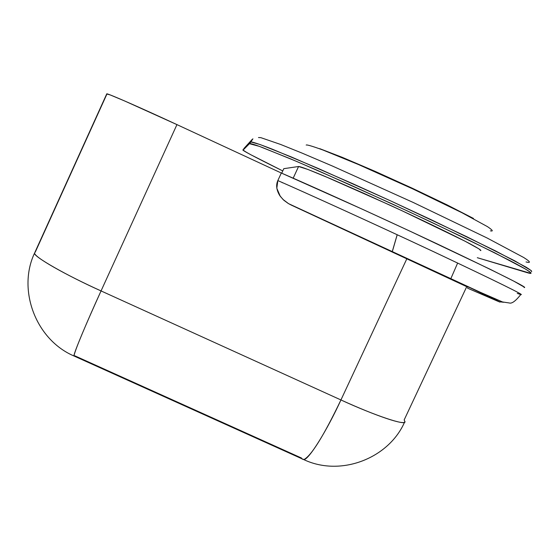<?xml version="1.0" encoding="UTF-8"?>
<svg xmlns="http://www.w3.org/2000/svg" width="560" height="560" viewBox="0 0 560 560"><rect width="100%" height="100%" fill="white"/><g stroke="black" fill="none" stroke-linecap="round" stroke-linejoin="round"><path stroke-width="0.84" d="M450.807 278.726L457.653 263.018M397.18 234.724L392.28 251.538M249.466 143.703L259.28 146.342L290.619 158.879L317.527 170.422L390.775 203.273L430.437 221.718L494.298 252.602L525.336 269.003C529.564 271.635 531.363 273.098 530.747 273.385L477.302 257.705L527.051 272.622C531.475 273.959 532.224 273.588 529.305 271.509C526.337 269.409 519.498 265.566 508.795 260.001L466.774 239.057L409.864 212.1L349.139 184.394L296.772 161.483L262.115 147.385C254.121 144.403 249.907 143.178 249.466 143.703L250.264 141.967L249.466 143.703L243.306 149.884L243.957 148.456L243.306 149.884L249.466 143.703M531.566 271.649L531.202 270.557L514.71 260.813L466.963 236.824L391.664 201.355L352.618 183.638L291.48 157.017L260.106 144.543L250.523 141.862L243.957 148.456L252.308 139.279L250.523 141.862C252.028 141.778 258.02 143.605 272.335 149.191L318.402 168.532L391.664 201.355L431.326 219.8L495.173 250.733L526.183 267.204C530.397 269.857 532.189 271.341 531.566 271.649M282.765 170.926C253.197 156.289 240.044 149.275 243.306 149.884C243.026 150.248 245.56 151.879 250.894 154.784L282.765 170.926M473.494 218.456L447.139 204.911L412.265 188.216L375.116 171.36L342.433 157.402L319.774 148.673M392.329 251.559L397.215 234.738M258.482 137.55L260.806 137.641L280.672 144.473L301.98 153.069L332.458 166.054L413.413 202.552L487.088 237.993L523.663 257.481C531.384 262.367 530.418 263.067 526.029 261.94C530.418 263.067 531.384 262.367 523.663 257.481L487.088 237.993L413.413 202.552L332.458 166.054L301.98 153.069L280.672 144.473L260.806 137.641L258.482 137.55M490.385 230.825C493.619 231.539 492.639 230.139 487.452 226.632L461.979 212.751L412.615 188.825L358.533 164.563L322.917 150.003C312.347 146.181 306.768 144.529 306.173 145.054C306.768 144.529 312.347 146.181 322.917 150.003L358.533 164.563L412.615 188.825L461.979 212.751L487.452 226.632C492.639 230.139 493.619 231.539 490.385 230.825M298.571 166.502L283.801 168.672L281.722 173.194L283.801 168.672L298.571 166.502L293.174 178.192L298.571 166.502L307.965 169.47L330.869 178.864L364.119 193.445L402.08 210.777L464.919 241.143L479.129 248.976L480.641 250.593C481.887 250.593 478.219 248.269 469.637 243.607C456.155 236.46 425.376 221.48 389.753 205.079L324.968 176.365C306.005 168.448 299.789 166.425 298.578 166.502L293.181 178.192M466.69 286.727L404.145 419.972L404.88 421.449C407.428 426.51 374.059 415.289 340.942 399.952C327.229 429.982 308.686 460.075 303.758 459.599L301.987 458.962M301.567 458.066L74.795 355.803M467.929 287.231L406.924 258.587L340.942 399.952L101.052 290.927L176.946 124.614L281.316 173.019L362.873 209.461L410.228 231.28L490.189 269.29L513.94 281.225L523.985 286.965L524.09 287.504C529.333 288.484 500.444 273.994 437.423 244.013C373.716 214.018 308.91 184.898 281.316 173.019L277.837 180.572C305.34 192.626 370.048 221.907 433.79 251.776C496.881 281.575 525.868 295.834 520.772 294.553C525.938 295.869 497.084 281.673 434.21 251.979C370.552 222.138 305.466 192.682 277.837 180.572C275.814 184.996 276.43 189.966 279.692 195.475L283.017 199.458L288.568 203.665L291.536 205.219L444.528 275.8C496.265 299.915 505.967 304.801 497.035 300.902L467.46 288.134L499.583 301.833L471.31 288.323L291.536 205.219L467.894 287.217M301.854 458.745L303.954 459.55C311.444 455.567 323.771 435.701 340.942 399.952C376.915 416.381 405.524 425.824 404.88 421.547M34.601 253.155C34.405 257.11 64.358 274.33 101.052 290.927L176.946 124.614L281.316 173.019L277.837 180.572L276.815 188.258L280.287 196.343L283.85 200.27L288.372 203.56L406.924 258.587L340.942 399.952L101.052 290.927C67.319 275.884 32.438 256.046 34.587 253.057C17.213 289.548 35.504 339.542 73.927 355.964C73.423 353.976 87.122 321.265 101.052 290.927C84.511 327.453 75.481 349.083 73.941 355.831M499.492 301.784L503.601 302.281M288.568 203.665L480.326 292.285L502.544 301.959L509.278 302.974C511.819 303.856 515.648 301.049 520.772 294.553L517.258 293.405M106.708 93.975L110.222 94.934L124.593 100.947L176.946 124.614C140.203 107.555 108.507 93.674 106.841 93.821M35.245 252.161L106.883 94.136M281.302 182.098L282.681 182.826M249.725 143.598L252.903 138.824M73.927 355.964L303.758 459.599C341.068 477.281 389.417 458.003 404.88 421.449M106.785 93.814L34.587 253.057"/></g></svg>
